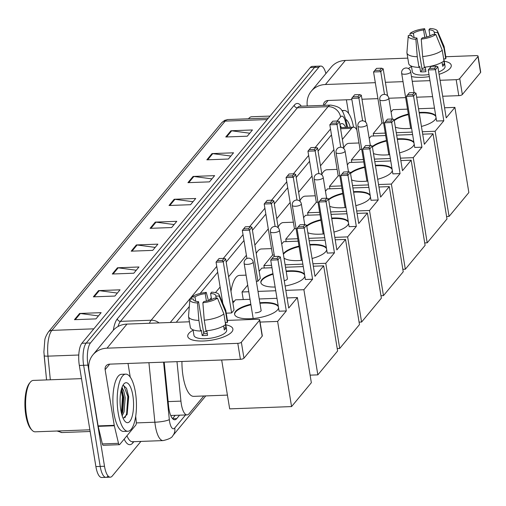 <?xml version="1.0" encoding="UTF-8"?>
<svg xmlns="http://www.w3.org/2000/svg" width="506" height="506" viewBox="0 0 506 506"><rect width="100%" height="100%" fill="white"/><g stroke="black" fill="none" stroke-linecap="round" stroke-linejoin="round"><path stroke-width="0.76" d="M176.986 361.657L180.927 401.125A17.147 5.756 87.9 0 0 181.3 403.99A17.147 5.756 87.9 0 0 187.094 414.901A17.147 5.756 87.9 0 0 189.073 413.731L203.779 395.983M170.908 415.496L187.094 414.901M356.863 129.966A17.147 5.756 87.9 0 0 353.536 127.151A17.147 5.756 87.9 0 0 351.556 128.322L342.353 139.428M333.89 149.649L320.481 165.835M312.019 176.056L298.61 192.242M290.147 202.463L276.738 218.649M268.269 228.87L254.866 245.062M246.397 255.277L228.592 276.782M220.123 287.003L215.455 292.639M211.28 297.68L208.984 300.45M164.191 362.125L168.58 406.002A17.147 5.756 87.9 0 0 168.953 408.867A17.147 5.756 87.9 0 0 174.747 419.778A17.147 5.756 87.9 0 0 176.727 418.607L179.567 415.179M140.927 441.415L112.281 476.007A17.147 5.756 -92.1 0 1 110.295 477.177A17.147 5.756 -92.1 0 1 104.508 466.266L87.949 365.142A17.147 5.756 -92.1 0 1 90.492 342.948L318.843 67.247A17.147 5.756 -92.1 0 1 320.829 66.077A17.147 5.756 -92.1 0 1 325.902 73.572M107.974 476.165A17.147 5.756 -92.1 0 1 105.994 477.335L101.687 477.493A17.147 5.756 -92.1 0 1 95.893 466.583L79.334 365.458L83.642 365.3A17.147 5.756 -92.1 0 1 86.184 343.106L314.536 67.406A17.147 5.756 -92.1 0 1 316.522 66.235A17.147 5.756 -92.1 0 0 314.536 67.406L86.184 343.106A17.147 5.756 -92.1 0 0 83.642 365.3L100.201 466.424L83.642 365.3L87.949 365.142M105.994 477.335A17.147 5.756 -92.1 0 1 100.201 466.424A17.147 5.756 -92.1 0 0 105.994 477.335L110.295 477.177M331.474 134.887L318.065 151.073M309.596 161.294L296.193 177.48M287.724 187.701L274.322 203.886M265.852 214.108L252.443 230.293M243.981 240.514L226.169 262.019M217.706 272.241L200.136 293.455M189.32 306.516L176.265 322.271M345.68 127.442A17.147 5.756 87.9 0 0 341.847 123.584A17.147 5.756 87.9 0 0 339.937 124.666M175.259 415.337L172.546 418.614M340.032 125.267A17.147 5.756 -92.1 0 1 341.373 127.601M46.571 379.924L44.148 355.661M79.334 365.458A17.147 5.756 -92.1 0 1 81.877 343.264L310.235 67.564A17.147 5.756 -92.1 0 1 312.215 66.394L320.829 66.077M193.096 176.436L214.62 175.639L209.465 181.869L187.935 182.66L193.096 176.436A4.573 4.035 -140.4 0 1 193.855 176.474L188.751 182.634M212.008 153.596L233.538 152.806L228.377 159.029L206.853 159.826L212.008 153.596A4.573 4.035 -140.4 0 1 212.767 153.634L207.669 159.795M230.926 130.763L252.45 129.966L247.295 136.196L225.765 136.987L230.926 130.763A4.573 4.035 -140.4 0 1 231.685 130.801L226.58 136.962M136.354 244.942L157.878 244.151L152.717 250.375L131.193 251.172L136.354 244.942A4.573 4.035 -140.4 0 1 137.107 244.98L132.009 251.14M117.436 267.782L138.96 266.985L133.805 273.215L112.275 274.012L117.436 267.782A4.573 4.035 -140.4 0 1 118.195 267.819L113.091 273.98M98.525 290.615L120.049 289.824L114.887 296.054L93.363 296.845L98.525 290.615A4.573 4.035 -140.4 0 1 99.277 290.653L94.179 296.813M79.606 313.454L101.13 312.657L95.976 318.888L74.445 319.684L79.606 313.454A4.573 4.035 -140.4 0 1 80.365 313.492L75.261 319.653M174.178 199.269L195.708 198.478L190.547 204.702L169.023 205.499L174.178 199.269A4.573 4.035 -140.4 0 1 174.937 199.307L169.839 205.468M155.266 222.109L176.79 221.312L171.635 227.542L150.105 228.332L155.266 222.109A4.573 4.035 -140.4 0 1 156.025 222.147L150.921 228.307M174.102 224.563L156.025 222.147M193.014 201.723L174.937 199.307M98.442 315.908L80.365 313.492M117.354 293.069L99.277 290.653M136.272 270.236L118.195 267.819M155.184 247.396L137.107 244.98M249.762 133.217L231.685 130.801M230.844 156.05L212.767 153.634M211.932 178.89L193.855 176.474M231.843 331.898A22.865 7.577 170.7 0 1 228.965 334.308A22.865 7.577 170.7 0 1 193.153 340.171A22.865 7.577 170.7 0 1 188.789 333.486A22.865 7.577 170.7 0 1 193.115 330.216A22.865 7.577 170.7 0 0 188.789 333.486A22.865 7.577 170.7 0 0 187.751 336.382A22.865 7.577 170.7 0 0 207.441 340.715A22.865 7.577 170.7 0 0 231.843 331.898A22.865 7.577 170.7 0 0 225.834 324.858A22.865 7.577 170.7 0 1 232.88 328.995A22.865 7.577 170.7 0 1 231.843 331.898M135.709 416.255L136.272 421.865A2.859 0.961 87.9 0 1 135.785 425.091L119.707 444.502A2.859 0.961 87.9 0 1 119.378 444.692L103.23 445.293A2.859 0.961 -92.1 0 1 102.357 443.92L98.189 426.356A2.859 0.961 -92.1 0 1 98.101 425.907L88.993 370.259A22.865 20.164 39.6 0 1 92.908 354.877A22.865 20.164 39.6 0 1 107.032 348.172L237.795 343.346A2.859 0.949 -9.3 0 0 241.349 342.214L243.962 358.178A2.859 0.949 170.7 0 1 240.413 359.317L109.644 364.143A5.718 5.041 -140.4 0 0 106.115 365.819A5.718 5.041 -140.4 0 0 105.134 369.665L114.248 425.312A2.859 0.961 87.9 0 0 114.337 425.761L118.499 443.326A2.859 0.961 87.9 0 0 119.378 444.692M92.908 354.877L112.851 330.797A22.865 20.164 39.6 0 1 126.974 324.093L189.415 321.791M259.578 320.203A2.859 0.949 -9.3 0 0 259.704 319.843L262.317 335.807A2.859 0.949 170.7 0 1 262.19 336.174L259.578 320.203L241.349 342.214M259.704 319.843A2.859 0.949 -9.3 0 0 257.744 319.267L227.415 320.387M262.19 336.174L243.962 358.178M128.012 363.466L130.244 377.109M217.435 298.091L214.127 298.217A11.436 3.789 170.7 0 1 203.924 301.481L202.868 302.759A14.864 4.927 170.7 0 0 217.435 298.091L223.873 313.922L225.613 324.561A18.861 6.255 170.7 0 1 206.005 330.848L204.26 320.203L202.868 302.759M198.542 301.684L197.485 302.961A14.864 4.927 170.7 0 1 189.883 299.558A14.864 4.927 170.7 0 1 189.971 299.109L193.286 298.983A11.436 3.789 170.7 0 0 193.279 299.413A11.436 3.789 170.7 0 0 198.542 301.684L203.773 333.618A11.436 3.789 -9.3 0 0 207.289 333.599M193.286 298.983L193.418 299.811M225.499 324.662L226.024 327.888A16.578 5.496 170.7 0 1 225.398 328.919A16.578 5.496 170.7 0 1 224.303 329.969L223.639 325.915M225.455 322.556L226.675 330.013A16.578 5.496 170.7 0 1 225.923 332.113A16.578 5.496 170.7 0 1 208.232 338.508A16.578 5.496 170.7 0 1 193.956 335.37L193.045 329.798M197.485 302.961L198.877 320.399L200.623 331.044L201.318 330.203L202.191 335.529A16.578 5.496 170.7 0 0 207.574 335.326L206.827 330.766M200.623 331.044A18.861 6.255 170.7 0 1 190.307 327.224L188.561 316.579A18.861 6.255 170.7 0 1 188.542 316.06L189.883 299.558M211.584 299.546L210.585 293.442L211.641 292.164A14.864 4.927 170.7 0 1 219.117 294.77L225.651 309.988A18.861 6.255 170.7 0 1 225.796 310.482L227.536 321.127A18.861 6.255 170.7 0 1 227.333 322.486L225.594 311.841L219.155 296.016L215.847 296.143L216.17 298.142M225.29 322.562L227.333 322.486M198.877 320.399A18.861 6.255 170.7 0 1 188.561 316.579M225.796 310.482A18.861 6.255 170.7 0 1 225.594 311.841M195.708 301.234L195 296.908L191.692 297.028L191.54 299.052M191.692 297.028A14.864 4.927 170.7 0 1 206.258 292.367L205.202 293.644L206.423 301.076M208.44 300.602L206.258 292.367M219.117 294.77A14.864 4.927 170.7 0 1 219.155 296.016M195 296.908A11.436 3.789 170.7 0 1 205.202 293.644M210.585 293.442A11.436 3.789 170.7 0 1 215.847 295.713A11.436 3.789 170.7 0 1 215.847 296.143M223.873 313.922A18.861 6.255 170.7 0 1 204.26 320.203M203.557 332.303A11.436 3.789 170.7 0 1 206.897 331.196M226.024 327.888L223.981 327.964M203.773 333.618L202.191 335.529M89.872 429.803L35.211 431.82A25.724 8.627 -92.1 0 1 32.074 430.252L31.1 429.221A24.579 8.248 -92.1 0 1 25.793 415.084A24.579 8.248 -92.1 0 1 29.405 383.314L30.303 382.207A25.724 8.627 -92.1 0 1 33.314 380.411L81.491 378.633M32.074 430.252A25.724 8.627 -92.1 0 1 26.521 415.458A25.724 8.627 -92.1 0 1 30.303 382.207M135.418 392.321A28.583 9.589 -92.1 0 1 127.873 431.264A28.583 9.589 -92.1 0 1 118.221 413.079A28.583 9.589 -92.1 0 1 125.766 374.136A28.583 9.589 -92.1 0 1 135.418 392.321M127.873 431.264L123.572 431.422A28.583 9.589 -92.1 0 1 113.92 413.238A28.583 9.589 -92.1 0 1 121.459 374.301L125.766 374.136M123.173 418.392L127.145 414.332L128.688 396.767L126.557 388.311L123.439 385.452L122.724 385.711M122.054 387.248L123.78 391.151A14.288 4.794 -92.1 0 0 121.56 388.722M120.801 409.968A20.006 6.711 -92.1 0 1 123.742 384.105A20.006 6.711 -92.1 0 1 132.838 395.433A20.006 6.711 -92.1 0 1 132.072 416.697A20.006 6.711 -92.1 0 1 125.121 421.473A20.006 6.711 -92.1 0 1 120.801 409.968M121.756 414.389L122.724 411.928L123.881 397.779L122.193 390.651L121.383 389.354M122.18 415.805L124.065 411.878L125.229 397.729L123.78 391.151M121.807 414.287L123.129 396.717L121.63 389.671M126.936 414.85L128.511 396.521L126.494 388.178M121.453 413.2L122.458 396.742L121.155 390.271M124.906 417.798L126.62 413.75L127.841 396.546L123.825 385.648L123.331 385.471M227.428 395.11L193.69 396.356A31.442 10.544 -92.1 0 1 183.077 376.356A31.442 10.544 -92.1 0 1 181.932 361.474M278.553 307.914A22.296 7.388 170.7 0 1 277.554 309.862A22.296 7.388 170.7 0 1 253.765 318.457A22.296 7.388 170.7 0 1 234.569 314.239A22.296 7.388 170.7 0 1 235.581 311.411A22.296 7.388 170.7 0 1 250.831 304.245M259.856 302.765A22.296 7.388 170.7 0 1 278.275 306.2M288.711 308.04L280.349 256.947L277.939 259.85L286.307 310.943L277.623 321.43L291.57 406.584L311.342 382.713L297.395 297.553L288.711 308.04M280.349 256.947L278.749 256.333L277.035 258.414L277.939 259.85L270.729 260.116L279.097 311.209L286.307 310.943M297.395 297.553L287.06 297.939M276.984 298.306L259.236 298.964M250.021 299.305L235.511 299.837L232.886 303.012M226.233 313.163L231.628 312.961L234.038 310.058L225.67 258.964L223.266 261.868L216.056 262.133L219.016 258.541L224.076 258.351L225.67 258.964M260.071 322.075L277.623 321.43M221.679 360.006L229.68 408.867L291.57 406.584M277.035 258.414L271.975 258.598L270.729 260.116M278.749 256.333L273.695 256.523L271.975 258.598M222.804 303.36L216.056 262.133M231.628 312.961L223.266 261.868L222.355 260.432L224.076 258.351M217.302 260.615L222.355 260.432M259.945 303.296A22.296 7.388 170.7 0 1 263.36 303.069A22.296 7.388 170.7 0 1 278.363 306.731M255.277 312.828A4.573 1.518 -9.3 0 0 261.166 310.425A4.573 1.518 -9.3 0 0 261.077 310.21M234.626 314.498A22.296 7.388 170.7 0 1 250.919 304.783M275.137 287.035A22.296 7.388 170.7 0 1 260.843 282.512A22.296 7.388 170.7 0 1 261.855 279.685A22.296 7.388 170.7 0 1 272.949 273.67M286.13 271.039A22.296 7.388 170.7 0 1 304.549 274.48M304.827 276.194A22.296 7.388 170.7 0 1 303.828 278.136A22.296 7.388 170.7 0 1 285.106 286.016M314.985 276.314L306.623 225.221L304.214 228.13L312.581 279.223L303.897 289.704L317.844 374.864L337.616 350.987L323.669 265.833L314.985 276.314M306.623 225.221L305.023 224.613L303.309 226.688L304.214 228.13L297.003 228.396L305.371 279.489L312.581 279.223M323.669 265.833L313.334 266.213M303.258 266.586L285.51 267.238M271.975 267.737L261.785 268.117L259.161 271.286M256.34 281.298L257.908 281.241L260.312 278.332L251.944 227.238L249.54 230.148L242.33 230.413L245.29 226.821L250.35 226.631L251.944 227.238M247.7 285.118L242.013 291.994L248.788 291.741M257.997 291.399L275.745 290.748M285.82 290.374L303.897 289.704M310.102 375.148L317.844 374.864M242.013 291.994L243.247 299.552M303.309 226.688L298.249 226.878L297.003 228.396M305.023 224.613L299.969 224.797L298.249 226.878M246.928 258.509L242.33 230.413M257.908 281.241L249.54 230.148L248.629 228.706L250.35 226.631M243.576 228.895L248.629 228.706M286.219 271.57A22.296 7.388 170.7 0 1 289.634 271.349A22.296 7.388 170.7 0 1 304.637 275.011M284.239 280.722A4.573 1.518 -9.3 0 0 287.44 278.705A4.573 1.518 -9.3 0 0 287.351 278.483M260.9 282.778A22.296 7.388 170.7 0 1 273.031 274.201M230.983 291.386A31.442 10.544 -92.1 0 1 239.521 275.384L246.068 275.144M283.316 253.835A22.296 7.388 170.7 0 1 283.727 253.278A22.296 7.388 170.7 0 1 298.976 246.118M309.773 244.493A22.296 7.388 170.7 0 1 326.421 248.066M326.699 249.787A22.296 7.388 170.7 0 1 325.7 251.729A22.296 7.388 170.7 0 1 312.069 258.484M336.863 249.907L328.495 198.814L326.085 201.723L334.453 252.817L325.769 263.297L339.716 348.457L359.488 324.58L345.541 239.427L336.863 249.907M328.495 198.814L326.901 198.207L325.181 200.281L326.085 201.723L318.875 201.989L327.243 253.082L334.453 252.817M302.227 260.293A22.296 7.388 170.7 0 1 284.005 258.066M345.541 239.427L335.206 239.806M325.13 240.179L309.166 240.767M298.167 241.172L283.657 241.71L281.715 244.056M271.577 265.302L263.885 265.58L272.57 255.1L274.246 255.037M285.112 264.802L302.854 264.145M312.936 263.771L325.769 263.297M337.217 348.545L339.716 348.457M263.885 265.58L264.284 268.022M325.181 200.281L320.121 200.471L318.875 201.989M326.901 198.207L321.841 198.39L320.121 200.471M272.57 255.1L264.202 204.007L267.168 200.408L272.222 200.224L273.816 200.831L278.243 227.845M275.131 226.441L271.412 203.741L264.202 204.007M265.448 202.489L270.501 202.299L272.222 200.224M273.816 200.831L271.412 203.741L270.501 202.299M309.862 245.024A22.296 7.388 170.7 0 1 311.506 244.942A22.296 7.388 170.7 0 1 326.509 248.604M283.404 254.366A22.296 7.388 170.7 0 1 299.065 246.65M256.238 253.455A31.442 10.544 -92.1 0 1 261.393 248.977L271.501 248.604M306.706 225.758A22.296 7.388 170.7 0 1 320.855 219.712M331.651 218.086A22.296 7.388 170.7 0 1 348.292 221.66M348.577 223.374A22.296 7.388 170.7 0 1 347.571 225.322A22.296 7.388 170.7 0 1 333.941 232.077M358.735 223.5L350.367 172.407L347.957 175.316L356.325 226.41L347.641 236.89L361.588 322.05L381.36 298.173L367.419 213.02L358.735 223.5M350.367 172.407L348.773 171.8L347.053 173.874L347.957 175.316L340.747 175.582L349.115 226.675L356.325 226.41M324.099 233.886A22.296 7.388 170.7 0 1 307.857 232.754M367.419 213.02L357.078 213.399M347.002 213.772L331.038 214.361M320.045 214.765L305.529 215.303L303.587 217.65M297.768 238.731L285.757 239.174L294.441 228.693L296.118 228.63M308.768 238.326L324.732 237.738M334.808 237.365L347.641 236.89M359.089 322.139L361.588 322.05M285.757 239.174L286.156 241.615M347.053 173.874L341.993 174.064L340.747 175.582M348.773 171.8L343.713 171.983L341.993 174.064M294.441 228.693L286.073 177.6L289.04 174.001L294.094 173.817L295.687 174.425L300.115 201.439M297.003 200.034L293.284 177.334L286.073 177.6M287.319 176.082L292.379 175.892L294.094 173.817M295.687 174.425L293.284 177.334L292.379 175.892M331.734 218.617A22.296 7.388 170.7 0 1 333.378 218.535A22.296 7.388 170.7 0 1 348.381 222.191M306.794 226.29A22.296 7.388 170.7 0 1 320.937 220.243M278.11 227.049A31.442 10.544 -92.1 0 1 283.265 222.57L293.379 222.197M328.584 199.351A22.296 7.388 170.7 0 1 342.726 193.305M353.523 191.679A22.296 7.388 170.7 0 1 370.164 195.253M370.449 196.967A22.296 7.388 170.7 0 1 369.443 198.915A22.296 7.388 170.7 0 1 355.813 205.67M380.607 197.093L372.239 146L369.829 148.909L378.197 200.003L369.513 210.483L383.459 295.643L403.231 271.766L389.291 186.613L380.607 197.093M372.239 146L370.645 145.393L368.925 147.467L369.829 148.909L362.619 149.175L370.987 200.268L378.197 200.003M345.971 207.479A22.296 7.388 170.7 0 1 329.729 206.347M389.291 186.613L378.95 186.992M368.874 187.365L352.91 187.954M341.917 188.358L327.401 188.896L325.459 191.243M319.64 212.324L307.629 212.767L316.313 202.286L317.989 202.223M330.639 211.919L346.604 211.331M356.679 210.958L369.513 210.483M380.961 295.732L383.459 295.643M307.629 212.767L308.027 215.208M368.925 147.467L363.865 147.651L362.619 149.175M370.645 145.393L365.585 145.576L363.865 147.651M316.313 202.286L307.945 151.193L310.912 147.594L315.965 147.41L317.566 148.018L321.987 175.032M318.875 173.628L315.156 150.927L307.945 151.193M309.191 149.668L314.251 149.485L315.965 147.41M317.566 148.018L315.156 150.927L314.251 149.485M353.605 192.21A22.296 7.388 170.7 0 1 355.25 192.122A22.296 7.388 170.7 0 1 370.253 195.784M328.666 199.883A22.296 7.388 170.7 0 1 342.809 193.836M299.982 200.642A31.442 10.544 -92.1 0 1 305.137 196.164L315.251 195.79M350.456 172.944A22.296 7.388 170.7 0 1 364.598 166.898M375.395 165.272A22.296 7.388 170.7 0 1 392.036 168.846M392.321 170.56A22.296 7.388 170.7 0 1 391.315 172.508A22.296 7.388 170.7 0 1 377.685 179.263M402.479 170.686L394.111 119.593L391.701 122.496L400.069 173.596L391.385 184.076L405.331 269.236L425.103 245.359L411.163 160.2L402.479 170.686M394.111 119.593L392.517 118.986L390.796 121.06L391.701 122.496L384.49 122.768L392.858 173.862L400.069 173.596M367.843 181.072A22.296 7.388 170.7 0 1 351.6 179.94M411.163 160.2L400.822 160.585M390.746 160.959L374.782 161.547M363.789 161.952L349.273 162.489L347.331 164.836M341.512 185.917L329.501 186.36L338.185 175.879L339.861 175.816M352.511 185.512L368.476 184.924M378.551 184.551L391.385 184.076M402.833 269.325L405.331 269.236M329.501 186.36L329.899 188.801M390.796 121.06L385.736 121.244L384.49 122.768M392.517 118.986L387.457 119.169L385.736 121.244M338.185 175.879L329.817 124.786L332.784 121.187L337.844 121.004L339.437 121.611L343.859 148.625M340.747 147.221L337.028 124.52L329.817 124.786M331.063 123.262L336.123 123.078L337.844 121.004M339.437 121.611L337.028 124.52L336.123 123.078M375.484 165.804A22.296 7.388 170.7 0 1 377.122 165.715A22.296 7.388 170.7 0 1 392.125 169.377M350.538 173.476A22.296 7.388 170.7 0 1 364.687 167.429M321.854 174.235A31.442 10.544 -92.1 0 1 327.009 169.757L337.123 169.383M372.327 146.538A22.296 7.388 170.7 0 1 386.47 140.491M397.267 138.859A22.296 7.388 170.7 0 1 413.908 142.439M414.193 144.153A22.296 7.388 170.7 0 1 413.193 146.101A22.296 7.388 170.7 0 1 399.557 152.856M424.351 144.28L415.983 93.186L413.573 96.089L421.941 147.183L413.257 157.67L427.203 242.823L446.981 218.953L433.035 133.793L424.351 144.28M415.983 93.186L414.389 92.573L412.668 94.654L413.573 96.089L406.362 96.355L414.73 147.455L421.941 147.183M389.715 154.665A22.296 7.388 170.7 0 1 373.472 153.533M433.035 133.793L422.693 134.179M412.618 134.545L396.653 135.14M385.661 135.545L371.145 136.076L369.203 138.429M363.39 159.51L351.373 159.953L360.057 149.472L361.733 149.409M374.383 159.105L390.347 158.517M400.423 158.144L413.257 157.67M424.705 242.918L427.203 242.823M351.373 159.953L351.771 162.394M412.668 94.654L407.608 94.837L406.362 96.355M414.389 92.573L409.329 92.762L407.608 94.837M360.057 149.472L351.689 98.373L354.655 94.78L359.715 94.597L361.309 95.204L365.73 122.218M362.619 120.814L358.899 98.107L351.689 98.373M352.935 96.855L357.995 96.671L359.715 94.597M361.309 95.204L358.899 98.107L357.995 96.671M397.355 139.397A22.296 7.388 170.7 0 1 398.994 139.308A22.296 7.388 170.7 0 1 413.997 142.97M372.416 147.069A22.296 7.388 170.7 0 1 386.559 141.022M343.726 147.828A31.442 10.544 -92.1 0 1 348.881 143.35L358.994 142.977M394.199 120.131A22.296 7.388 170.7 0 1 408.342 114.084M419.139 112.452A22.296 7.388 170.7 0 1 435.786 116.032M436.064 117.746A22.296 7.388 170.7 0 1 435.065 119.694A22.296 7.388 170.7 0 1 421.428 126.443M446.222 117.873L437.854 66.779L435.451 69.683L443.813 120.776L435.128 131.263L449.075 216.416L468.853 192.546L454.907 107.386L446.222 117.873M437.854 66.779L436.261 66.166L434.54 68.247L435.451 69.683L428.234 69.948L436.602 121.042L443.813 120.776M411.587 128.258A22.296 7.388 170.7 0 1 395.344 127.126M454.907 107.386L444.565 107.772M434.49 108.139L418.532 108.733M407.532 109.138L393.023 109.669L391.075 112.022M385.262 133.103L373.245 133.546L381.929 123.059L383.605 123.002M396.255 132.698L412.219 132.11M422.295 131.737L435.128 131.263M446.577 216.511L449.075 216.416M373.245 133.546L373.643 135.987M434.54 68.247L429.48 68.43L428.234 69.948M436.261 66.166L431.201 66.356L429.48 68.43M381.929 123.059L373.561 71.966L376.527 68.373L381.587 68.183L383.181 68.797L387.602 95.811M384.49 94.407L380.771 71.7L373.561 71.966M374.807 70.448L379.867 70.264L381.587 68.183M383.181 68.797L380.771 71.7L379.867 70.264M419.227 112.983A22.296 7.388 170.7 0 1 420.872 112.901A22.296 7.388 170.7 0 1 435.868 116.563M394.288 120.662A22.296 7.388 170.7 0 1 408.431 114.615M450.22 68.234A22.865 7.577 170.7 0 1 447.348 70.65A22.865 7.577 170.7 0 1 439.094 74.325A22.865 7.577 170.7 0 0 450.22 68.234A22.865 7.577 170.7 0 0 444.211 61.201A22.865 7.577 170.7 0 1 451.263 65.337A22.865 7.577 170.7 0 1 450.22 68.234M429.328 76.602A22.865 7.577 170.7 0 1 411.536 76.514A22.865 7.577 170.7 0 1 411.454 76.495A22.865 7.577 170.7 0 0 429.328 76.602M307.275 105.963A22.865 20.164 39.6 0 1 311.285 91.219A22.865 20.164 39.6 0 1 325.409 84.515L375.313 82.674M311.285 91.219L331.234 67.134A22.865 20.164 39.6 0 1 345.358 60.435L407.798 58.127M408.424 68.588A22.865 7.577 170.7 0 1 411.492 66.558A22.865 7.577 170.7 0 0 408.424 68.588M385.395 82.301L403.029 81.649M412.245 81.308L429.992 80.656M440.068 80.283L456.178 79.689A2.859 0.949 -9.3 0 0 459.726 78.55L462.345 94.521A2.859 0.949 170.7 0 1 458.79 95.653L442.68 96.248M477.955 56.545A2.859 0.949 -9.3 0 0 478.088 56.185L480.7 72.149A2.859 0.949 170.7 0 1 480.567 72.51L477.955 56.545L459.726 78.55M478.088 56.185A2.859 0.949 -9.3 0 0 476.127 55.609L445.799 56.729M480.567 72.51L462.345 94.521M432.605 96.621L416.64 97.209M405.648 97.62L388.817 98.24A4.573 1.518 170.7 0 1 388.608 98.815A4.573 1.518 170.7 0 1 382.928 100.637A4.573 1.518 170.7 0 1 379.791 99.714A4.573 4.573 0 0 1 385.502 94.565A4.573 4.573 0 0 1 388.817 98.24L392.22 118.992M377.931 98.638L361.967 99.227M351.891 99.6L328.027 100.479A5.718 5.041 -140.4 0 0 324.491 102.155A5.718 5.041 -140.4 0 0 323.448 105.368M346.389 99.802L348.621 113.452M435.818 34.433L432.503 34.553A11.436 3.789 170.7 0 1 422.308 37.823L421.245 39.101A14.864 4.927 170.7 0 0 435.818 34.433L442.25 50.258L443.996 60.903A18.861 6.255 170.7 0 1 424.382 67.184L422.643 56.545L421.245 39.101M416.925 38.02L415.869 39.297A14.864 4.927 170.7 0 1 408.26 35.901A14.864 4.927 170.7 0 1 408.355 35.445L411.663 35.325A11.436 3.789 170.7 0 0 411.663 35.749A11.436 3.789 170.7 0 0 416.925 38.02L422.156 69.954A11.436 3.789 -9.3 0 0 425.672 69.942M411.663 35.325L411.802 36.154M443.876 61.005L444.407 64.23A16.578 5.496 170.7 0 1 443.781 65.261A16.578 5.496 170.7 0 1 442.687 66.305L442.023 62.257M443.838 58.898L445.059 66.349A16.578 5.496 170.7 0 1 444.3 68.455A16.578 5.496 170.7 0 1 438.708 71.978M415.869 39.297L417.26 56.742L419 67.387L419.702 66.545L420.568 71.865A16.578 5.496 170.7 0 0 425.951 71.669L425.204 67.108M419 67.387A18.861 6.255 170.7 0 1 408.684 63.56L406.944 52.921A18.861 6.255 170.7 0 1 406.925 52.403L408.26 35.901M429.967 35.888L428.968 29.784L430.024 28.507A14.864 4.927 170.7 0 1 437.494 31.113L444.028 46.324A18.861 6.255 170.7 0 1 444.173 46.824L445.919 57.469A18.861 6.255 170.7 0 1 445.716 58.829L443.971 48.184L437.532 32.359L434.224 32.479L434.553 34.484M443.667 58.905L445.716 58.829M417.26 56.742A18.861 6.255 170.7 0 1 406.944 52.921M444.173 46.824A18.861 6.255 170.7 0 1 443.971 48.184M414.091 37.57L413.383 33.251L410.075 33.371L409.923 35.388M410.075 33.371A14.864 4.927 170.7 0 1 424.642 28.703L423.585 29.98L424.8 37.412M426.824 36.938L424.642 28.703M437.494 31.113A14.864 4.927 170.7 0 1 437.532 32.359M413.383 33.251A11.436 3.789 170.7 0 1 423.585 29.98M428.968 29.784A11.436 3.789 170.7 0 1 434.224 32.055A11.436 3.789 170.7 0 1 434.224 32.479M428.987 74.546A16.578 5.496 170.7 0 1 412.339 71.707L411.422 66.141M442.25 50.258A18.861 6.255 170.7 0 1 422.643 56.545M421.941 68.645A11.436 3.789 170.7 0 1 425.274 67.538M444.407 64.23L442.358 64.306M422.156 69.954L420.568 71.865M345.737 119.359A20.006 6.711 -92.1 0 1 350.247 127.272M342.252 111.13A28.583 9.589 -92.1 0 1 344.15 110.479A28.583 9.589 -92.1 0 1 353.536 127.151L340.424 127.632M248.497 118.784A25.724 8.627 -92.1 0 1 248.686 118.549A25.724 8.627 -92.1 0 1 251.691 116.753L270.059 116.076M168.137 401.6L180.927 401.125M340.601 128.726L351.556 128.322M172.679 418.759L176.727 418.607M163.59 362.151L169.327 419.588A11.436 3.833 87.9 0 0 169.58 421.498A11.436 3.833 87.9 0 0 174.76 427.994L185.557 414.958M174.76 427.994A11.436 10.082 -140.4 0 1 172.805 435.685C172.154 437.608 168.915 439.246 163.096 440.593A22.865 7.672 -92.1 0 1 155.374 426.052A22.865 7.672 -92.1 0 1 154.874 422.225L136.31 422.915M133.85 441.675L132.812 442.927A2.859 2.517 39.6 0 1 132.907 441.713M132.812 442.927A25.724 8.627 -92.1 0 1 124.179 439.1M126.955 435.748A22.865 7.672 87.9 0 0 132.427 441.725L163.096 440.593M113.319 330.254A25.724 8.627 -92.1 0 1 117.354 318.805L294.245 105.229A25.724 8.627 -92.1 0 1 301.279 106.184M90.492 342.948L81.877 343.264M104.508 466.266L95.893 466.583M318.843 67.247L310.235 67.564M149.428 323.264A22.865 7.672 -92.1 0 1 151.155 320.235L120.479 321.367A22.865 7.672 87.9 0 0 117.999 326.534M169.327 419.588A11.436 1.98 174.3 0 1 154.874 422.225L148.928 362.694M159.074 322.91A11.436 10.082 -140.4 0 0 151.155 320.235L328.046 106.658L297.376 107.791L120.479 321.367A2.859 2.517 39.6 0 1 117.354 318.805M346.755 127.398L345.383 121.617A11.436 3.833 87.9 0 0 340.557 116.905A11.436 10.082 -140.4 0 0 328.046 106.658A22.865 7.672 -92.1 0 1 330.69 105.103L300.02 106.235A22.865 7.672 87.9 0 0 297.376 107.791A2.859 2.517 39.6 0 1 294.245 105.229M340.557 116.905L337.141 121.029M330.513 129.03L315.27 147.436M308.641 155.437L293.398 173.843M286.769 181.844L271.526 200.25M264.897 208.257L249.654 226.656M243.025 234.664L223.38 258.376M216.751 266.384L170.275 322.493M347.635 127.367L345.743 119.378A11.436 5.484 166.7 0 1 345.383 121.617M93.838 328.83L51.865 330.38A5.718 5.041 -140.4 0 0 48.336 332.056L221.672 122.781A5.718 5.041 39.6 0 1 225.202 121.105L51.865 330.38A22.865 7.672 87.9 0 0 47.975 356.148A5.718 0.993 174.3 0 1 44.13 355.598A5.718 0.993 174.3 0 1 44.136 355.535M221.672 122.781L224.696 120.346L227.845 119.549A22.865 7.672 87.9 0 0 225.202 121.105L267.168 119.561M78.778 355.016L47.975 356.148L50.334 379.785M59.025 430.941A22.865 7.672 87.9 0 0 61.991 432.541L90.15 431.498M126.974 324.093L107.032 348.172M109.707 364.137L105.134 369.665M98.101 425.907L114.248 425.312M240.413 359.317L237.795 343.346M114.337 425.761L98.189 426.356M102.357 443.92L118.499 443.326M247.295 264.398A4.573 1.518 170.7 0 1 244.158 263.474A4.573 4.573 0 0 1 249.863 258.319A4.573 4.573 0 0 1 253.183 261.994A4.573 1.518 170.7 0 1 252.975 262.576A4.573 1.518 170.7 0 1 247.295 264.398M273.569 232.671A4.573 1.518 170.7 0 1 270.432 231.754A4.573 4.573 0 0 1 276.137 226.599A4.573 4.573 0 0 1 279.457 230.274A4.573 1.518 170.7 0 1 279.249 230.856A4.573 1.518 170.7 0 1 273.569 232.671M295.441 206.265A4.573 1.518 170.7 0 1 292.304 205.347A4.573 4.573 0 0 1 298.015 200.193A4.573 4.573 0 0 1 301.329 203.867A4.573 1.518 170.7 0 1 301.121 204.449A4.573 1.518 170.7 0 1 295.441 206.265M317.313 179.858A4.573 1.518 170.7 0 1 314.175 178.934A4.573 4.573 0 0 1 319.887 173.786A4.573 4.573 0 0 1 323.201 177.461A4.573 1.518 170.7 0 1 322.992 178.042A4.573 1.518 170.7 0 1 317.313 179.858M339.184 153.451A4.573 1.518 170.7 0 1 336.047 152.527A4.573 4.573 0 0 1 341.759 147.379A4.573 4.573 0 0 1 345.073 151.054A4.573 1.518 170.7 0 1 344.864 151.629A4.573 1.518 170.7 0 1 339.184 153.451M361.056 127.044A4.573 1.518 170.7 0 1 357.919 126.12A4.573 4.573 0 0 1 363.631 120.972A4.573 4.573 0 0 1 366.945 124.647A4.573 1.518 170.7 0 1 366.736 125.222A4.573 1.518 170.7 0 1 361.056 127.044M404.8 74.23A4.573 1.518 170.7 0 1 401.663 73.307A4.573 4.573 0 0 1 407.374 68.152A4.573 4.573 0 0 1 410.689 71.827A4.573 1.518 170.7 0 1 410.48 72.409A4.573 1.518 170.7 0 1 404.8 74.23M345.358 60.435L325.409 84.515M328.09 100.479L324.061 105.343M458.79 95.653L456.178 79.689M345.743 119.378C342.265 110.561 342.657 107.089 330.69 105.103M172.805 435.685L205.746 395.907M46.558 379.924L43.889 352.024L44.787 340.348C44.876 338.406 46.052 335.649 48.336 332.056M57.045 431.017L61.991 432.541M227.845 119.549L268.42 118.05M253.171 318.514L244.158 263.474M261.153 310.665L253.183 261.994M234.404 301.178L232.596 301.241M222.52 301.614L222.064 301.633M274.48 256.491L270.432 231.754M287.427 278.939L279.457 230.274M301.317 260.388L292.304 205.347M304.726 224.626L301.329 203.867M323.189 233.981L314.175 178.934M326.598 198.219L323.201 177.461M345.06 207.568L336.047 152.527M348.47 171.812L345.073 151.054M366.932 181.161L357.919 126.12M370.348 145.399L366.945 124.647M388.804 154.754L379.791 99.714M410.676 128.347L401.663 73.307M414.091 92.585L410.689 71.827M344.15 110.479L341.835 110.567"/></g></svg>
